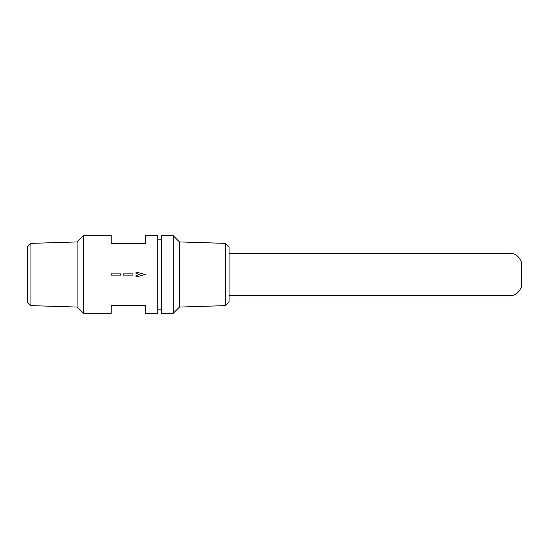 <?xml version="1.0" encoding="UTF-8"?>
<svg xmlns="http://www.w3.org/2000/svg" width="549" height="549" viewBox="0 0 549 549"><rect width="100%" height="100%" fill="white"/><g stroke="black" fill="none" stroke-linecap="round" stroke-linejoin="round"><path stroke-width="0.82" d="M225.543 305.628L225.543 243.372L229.084 246.913L229.084 302.087L225.543 305.628L179.454 307.069L173.251 313.273L173.251 235.727L179.454 241.931L179.454 307.069M173.251 235.727L161.461 235.727L161.461 313.273L173.251 313.273M157.735 274.5L157.735 313.273L145.327 313.273L145.327 305.519L111.207 305.519L111.207 313.273L83.29 313.273L83.29 235.727L111.207 235.727L111.207 243.482L145.327 243.482L145.327 235.727L157.735 235.727L157.735 274.5M30.922 243.372L30.922 305.628L27.45 302.156L27.45 246.844L30.922 243.372L77.086 241.931L77.086 307.069L83.29 313.273M136.022 275.529L136.022 276.977L145.327 274.5L136.022 276.977L136.022 275.536L139.899 274.5L136.022 273.464L136.022 272.023L145.327 274.5L136.022 272.023M132.92 274.5L132.92 275.118L123.614 275.118L123.614 273.882L132.92 273.882L132.92 274.5M120.512 274.5L120.512 275.118L111.207 275.118L111.207 273.882L120.512 273.882L120.512 274.5M123.614 275.118L132.92 275.118L132.92 273.882L123.614 273.882M111.207 275.118L120.512 275.118L120.512 273.882L111.207 273.882M229.084 295.437L511.716 295.437C515.806 295.245 519.08 292.329 521.55 286.681L521.55 262.319C519.08 256.671 515.806 253.755 511.716 253.563L229.084 253.563M225.543 243.372L179.454 241.931M157.735 309.862L161.461 309.862M157.735 239.138L161.461 239.138M77.086 241.931L83.29 235.727M30.922 305.628L77.086 307.069"/></g></svg>
